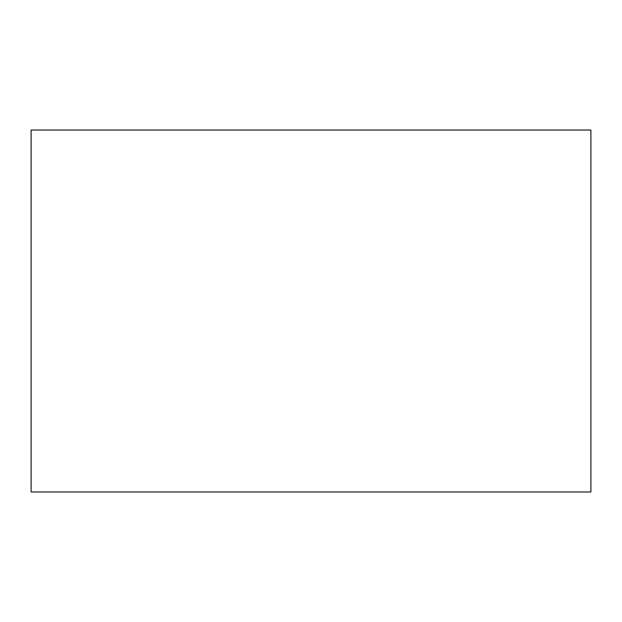 <?xml version="1.0" encoding="UTF-8"?>
<svg xmlns="http://www.w3.org/2000/svg" width="622" height="622" viewBox="0 0 622 622"><rect width="100%" height="100%" fill="white"/><g stroke="black" fill="none" stroke-linecap="round" stroke-linejoin="round"><path stroke-width="0.93" d="M31.1 130.029L590.9 130.029L590.9 491.971L31.1 491.971L31.1 130.029"/></g></svg>
